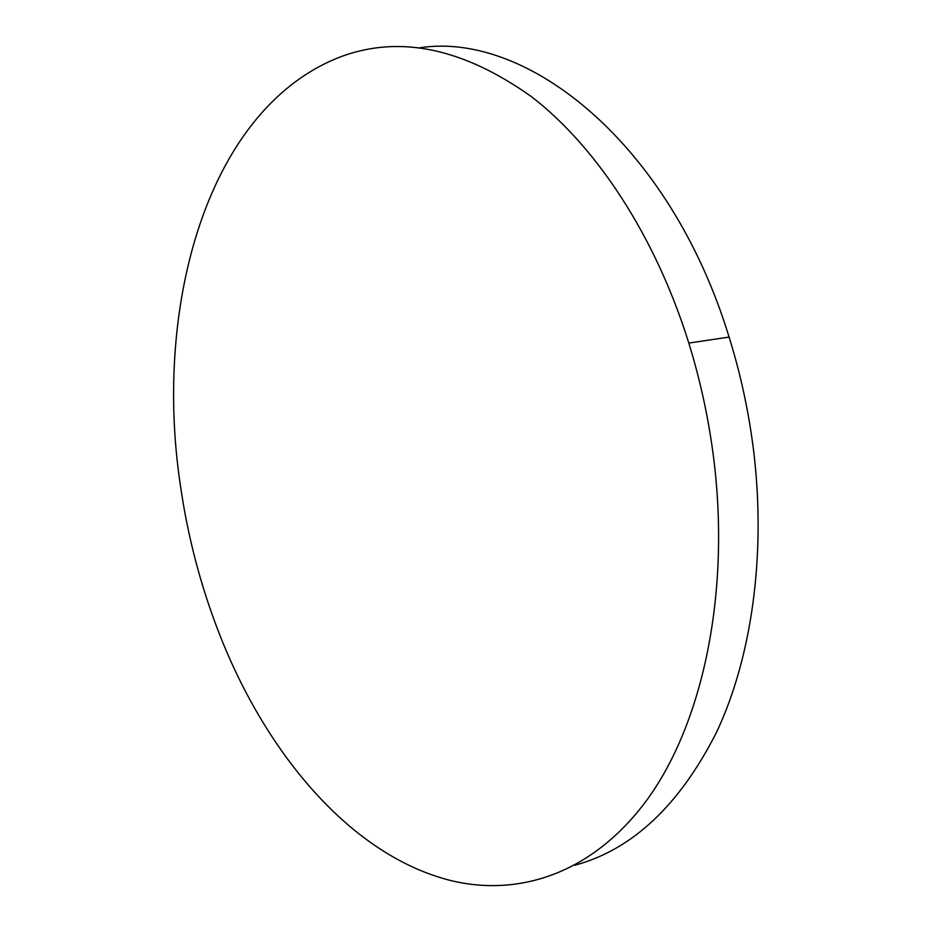 <?xml version="1.0" encoding="UTF-8"?>
<svg xmlns="http://www.w3.org/2000/svg" width="932" height="932" viewBox="0 0 932 932"><rect width="100%" height="100%" fill="white"/><g stroke="black" fill="none" stroke-linecap="round" stroke-linejoin="round"><path stroke-width="1.4" d="M342.37 56.165C400.702 35.09 463.635 48.522 531.158 96.45C595.956 146.149 655.266 235.528 688.818 343.081C700.841 381.98 709.299 421.8 714.203 462.528C729.989 596.037 702.157 722.661 648.556 797.722C594.511 872.678 520.347 897.201 451.496 880.717C351.562 856.077 266.237 754.221 219.23 633.539C200.566 585.645 187.565 535.865 180.225 484.209C153.372 304.205 208.197 106.108 342.37 56.165M419.703 47.8C527.267 30.907 670.085 143.889 729.092 337.081C740.963 375.13 749.27 414.099 754 453.977C765.988 557.313 751.25 658.085 716.894 731.573C679.754 805.155 632.385 849.704 574.799 865.234M688.818 343.081L729.092 337.081"/></g></svg>
